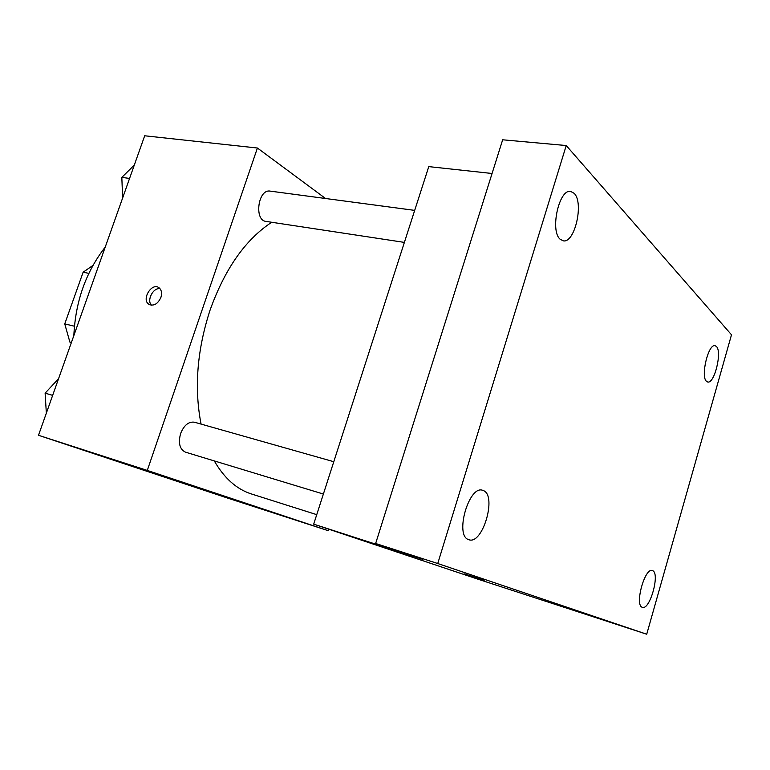 <?xml version="1.0" encoding="UTF-8"?>
<svg xmlns="http://www.w3.org/2000/svg" width="770" height="770" viewBox="0 0 770 770"><rect width="100%" height="100%" fill="white"/><g stroke="black" fill="none" stroke-linecap="round" stroke-linejoin="round"><path stroke-width="1.16" d="M71.321 342.708L69.887 342.101L64.747 323.881L83.141 272.205L92.939 265.429M71.408 342.477L69.887 342.101M88.839 273.369L83.141 272.205M74.411 326.211L64.747 323.881M73.843 335.614C75.45 301.474 85.913 271.964 105.23 247.083M328.829 529.221L328.347 530.722L227.833 498.161L38.5 435.291L144.693 135.78L257.411 148.023L325.566 198.506M328.347 530.722L147.291 470.422L38.5 435.291M194.935 486.736L208.603 491.231L194.935 486.736M271.723 222.27C245.486 239.508 224.956 268.74 210.114 309.983C197.072 349.984 194.059 388.022 201.066 424.087M214.291 460.912C224.291 478.266 236.698 489.297 251.52 493.994L316.749 514.658M147.291 470.422L257.411 148.023M333.795 461.711L194.473 422.22C188.65 421.392 184.03 425.175 180.603 433.568C178.091 443.135 179.708 449.333 185.455 452.154L323.381 494.051M404.385 242.396L266.016 221.404C253.859 220.403 258.114 188.717 270.126 191.114L414.693 210.383M160.892 297.47C157.725 304.102 153.711 306.383 148.831 304.285C141.102 299.386 151.998 281.916 159.101 287.836C161.575 290.011 162.172 293.226 160.892 297.47M151.421 305.209C146.531 300.281 153.095 287.547 159.958 288.644M208.747 491.279L191.865 485.755M646.723 634.22L437.745 563.524L566.229 145.54L731.5 334.786L646.723 634.22L477.227 578.953L313.688 524.149L428.775 166.618L492.069 173.491M437.745 563.524L375.644 543.495L502.666 139.794L566.229 145.54M313.688 524.149L422.441 559.261L375.644 543.495M469.652 575.604L483.81 580.253L469.652 575.604M484.147 580.368L464.108 573.833M706.504 381.333C700.363 376.626 708.371 343.42 715.089 345.692L716.418 346.471C722.356 351.755 714.387 384.192 707.678 381.987L706.504 381.333M560.146 239.229C549.78 230.885 559.068 188.66 570.676 191.412L574.15 193.318C584.151 202.683 574.747 243.59 563.216 240.827L560.146 239.229M468.564 539.606C454.435 535.612 468.959 484.956 482.626 490.298L483.502 490.625C497.102 495.784 482.617 544.996 468.949 539.741L468.564 539.606M642.247 607.27C634.374 605.278 644.856 567.249 652.334 570.56L652.652 570.676C660.256 573.313 649.88 610.504 642.392 607.318L642.247 607.27M122.642 197.957L121.824 177.379L134.317 165.04M129.562 178.438L121.824 177.379M122.064 183.549L122.459 193.385M46.344 413.182L45.122 393.162L58.568 378.686M52.658 395.366L45.122 393.162M150.189 304.968L148.831 304.285"/></g></svg>

